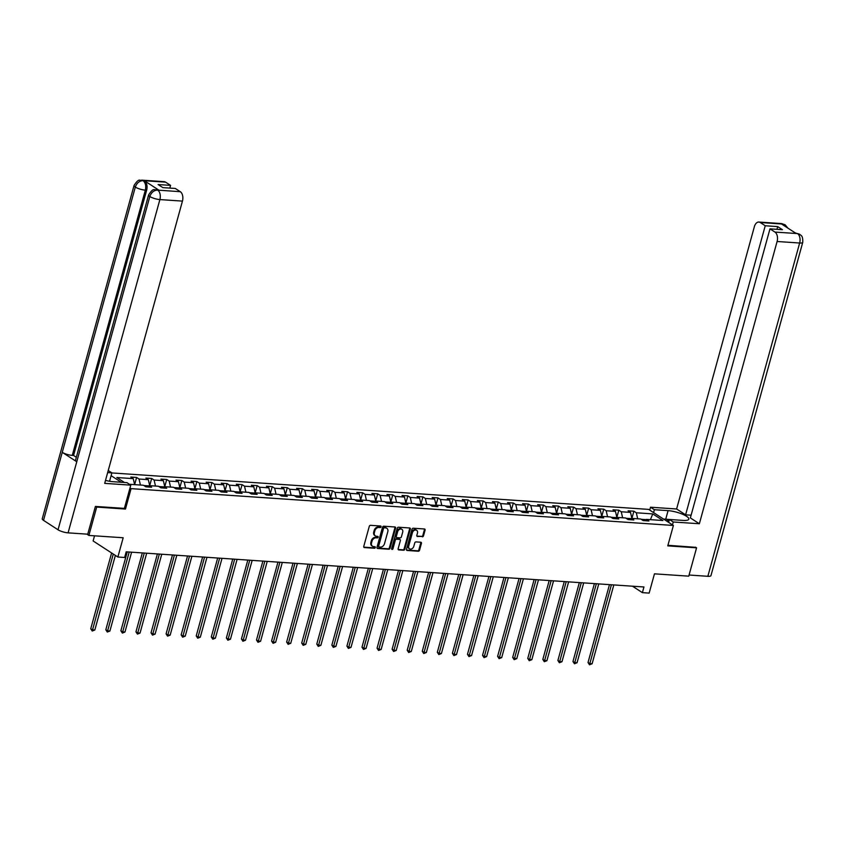 <?xml version="1.0" encoding="UTF-8"?>
<svg xmlns="http://www.w3.org/2000/svg" width="845" height="845" viewBox="0 0 845 845"><rect width="100%" height="100%" fill="white"/><g stroke="black" fill="none" stroke-linecap="round" stroke-linejoin="round"><path stroke-width="1.27" d="M381.053 526.826A0.834 0.634 123 0 0 380.609 526.002L370.532 525.315A1.194 0.898 123 0 0 369.276 526.372L363.762 546.398A1.194 0.898 123 0 0 364.396 547.571L374.472 548.257A0.834 0.634 123 0 0 374.905 546.704L373.596 546.609A3.824 2.884 123 0 1 372.497 546.25A3.824 2.884 123 0 1 371.546 542.849L372.011 541.18A3.824 2.884 123 0 1 376.025 537.821L377.324 537.906A0.834 0.634 123 0 0 377.757 536.353L376.447 536.258A3.824 2.884 123 0 1 375.349 535.91A3.824 2.884 123 0 1 374.398 532.498L374.853 530.829A3.824 2.884 123 0 1 378.877 527.47L380.176 527.565A0.834 0.634 123 0 0 381.053 526.826M375.032 535.656A3.824 2.884 123 0 1 374.684 535.466A3.824 2.884 123 0 1 373.733 532.065L374.187 530.396A3.824 2.884 123 0 1 378.201 527.037L379.511 527.132A0.834 0.634 123 0 0 380.398 525.991M363.794 547.148L373.807 547.824A0.834 0.634 123 0 0 374.705 546.683M372.191 546.007A3.824 2.884 123 0 1 371.832 545.817A3.824 2.884 123 0 1 370.881 542.405L371.335 540.737A3.824 2.884 123 0 1 375.349 537.388L376.659 537.473A0.834 0.634 123 0 0 377.557 536.343M422.278 536.828A1.194 0.898 123 0 0 423.525 535.772L425.077 530.153A1.194 0.898 123 0 0 424.433 528.981L413.247 528.22A1.194 0.898 123 0 0 411.99 529.266L406.477 549.292A1.194 0.898 123 0 0 407.121 550.475L418.307 551.236A1.194 0.898 123 0 0 419.564 550.19L421.433 543.398A1.194 0.898 123 0 0 420.789 542.226L415.993 541.898A1.194 0.898 123 0 0 414.747 542.944L413.818 546.314A3.19 2.408 123 0 1 409.54 548.817A3.19 2.408 123 0 1 408.748 545.965L412.381 532.783A3.19 2.408 123 0 1 416.648 530.28A3.19 2.408 123 0 1 417.451 533.121L416.838 535.318A1.194 0.898 123 0 0 417.483 536.501L421.602 536.385A1.194 0.898 123 0 0 422.859 535.339L424.412 529.72A1.194 0.898 123 0 0 424.38 528.981M95.686 506.44L96.689 507.084L88.883 535.434L123.18 537.758L117.867 557.024L124.627 557.489L126.19 551.817L643.953 586.979L642.39 592.641L649.15 593.105L654.463 573.829L688.76 576.163L696.565 547.824L695.562 547.169M96.689 507.084L125.472 509.049L131.091 488.642L673.391 525.463L667.772 545.87L696.565 547.824M395.587 528.157A1.194 0.898 123 0 0 394.942 526.974L383.757 526.213A1.194 0.898 123 0 0 382.5 527.269L376.986 547.296A1.194 0.898 123 0 0 377.63 548.468L388.816 549.229A1.194 0.898 123 0 0 390.073 548.183L395.587 528.157L394.921 527.724A1.194 0.898 123 0 0 394.89 526.974M398.502 527.217L409.688 527.977A1.194 0.898 123 0 1 410.332 529.16L404.818 549.187A1.194 0.898 123 0 1 403.561 550.232L398.777 549.905A1.194 0.898 123 0 1 398.132 548.732L400.372 540.61A1.194 0.898 123 0 0 399.727 539.427L396.548 539.216A1.194 0.898 123 0 0 395.291 540.261L392.967 548.722A0.834 0.634 123 0 1 391.636 548.627L397.245 528.262A1.194 0.898 123 0 1 398.502 527.217M88.883 535.434L86.887 534.135M111.857 472.936L648.643 509.387L673.391 525.463M131.091 488.642L130.003 487.935M121.279 482.263L111.107 475.661M630.528 512.397L631.902 518.407L633.887 511.204L628.088 510.813L630.528 512.397L621.255 511.774L618.815 510.179L613.016 509.788L615.466 511.373L606.192 510.75L603.752 509.165L597.954 508.764L600.394 510.348L591.12 509.725L588.68 508.141L582.881 507.739L585.321 509.334L576.047 508.701L573.607 507.116L567.808 506.725L570.259 508.31L560.985 507.676L558.545 506.092L552.746 505.701L555.186 507.285L545.912 506.651L543.472 505.067L537.673 504.676L540.113 506.261L530.84 505.627L528.4 504.042L522.601 503.652L525.051 505.236L515.777 504.602L513.327 503.018L507.539 502.627L509.979 504.211L500.705 503.588L498.265 501.993L492.466 501.603L494.906 503.187L485.632 502.564L483.192 500.979L477.393 500.578L479.844 502.162L470.57 501.539L468.119 499.955L462.331 499.553L464.771 501.148L455.497 500.515L453.057 498.93L447.258 498.539L449.698 500.124L440.425 499.49L437.985 497.906L432.186 497.515L434.636 499.099L425.362 498.465L422.912 496.881L417.124 496.49L419.564 498.075L410.29 497.441L407.85 495.857L402.051 495.466L404.491 497.05L395.217 496.416L392.777 494.832L386.978 494.441L389.418 496.026L380.155 495.402L377.704 493.807L371.916 493.417L374.356 495.001L365.082 494.378L362.642 492.793L356.843 492.392L359.283 493.976L350.01 493.353L347.57 491.769L341.771 491.367L344.211 492.962L334.947 492.329L332.497 490.744L326.709 490.353L329.149 491.938L319.875 491.304L317.435 489.72L311.636 489.329L314.076 490.913L304.802 490.28L302.362 488.695L296.563 488.304L299.003 489.889L289.729 489.255L287.289 487.671L281.501 487.28L283.941 488.864L274.667 488.23L272.227 486.646L266.428 486.255L268.868 487.84L259.595 487.216L257.155 485.621L251.356 485.231L253.796 486.815L244.522 486.192L242.082 484.607L236.294 484.206L238.734 485.79L229.46 485.167L227.02 483.583L221.221 483.182L223.661 484.776L214.387 484.143L211.947 482.558L206.148 482.168L208.588 483.752L199.314 483.118L196.874 481.534L191.086 481.143L193.526 482.727L184.252 482.094L181.812 480.509L176.013 480.118L178.453 481.703L169.18 481.069L166.74 479.485L160.941 479.094L163.381 480.678L154.107 480.044L151.667 478.46L145.879 478.069L148.319 479.654L139.045 479.03L136.605 477.436L130.806 477.045L133.246 478.629L116.821 477.52L124.468 482.484M633.887 511.204L636.327 512.788L652.752 513.908L662.913 520.509L646.499 519.4L648.939 520.985L643.14 520.583L640.7 518.999L631.426 518.376L633.866 519.96L628.067 519.569L625.627 517.974L616.354 517.351L618.793 518.936L613.005 518.545L610.565 516.96L601.291 516.327L603.731 517.911L597.933 517.52L595.493 515.936L586.219 515.302L588.659 516.886L582.86 516.496L580.42 514.911L571.146 514.278L573.586 515.862L567.798 515.471L565.358 513.887L556.084 513.253L558.524 514.837L552.725 514.447L550.285 512.862L541.011 512.228L543.451 513.823L537.652 513.422L535.212 511.838L525.939 511.214L528.378 512.799L522.59 512.397L520.15 510.813L510.876 510.19L513.316 511.774L507.518 511.383L505.078 509.788L495.804 509.165L498.244 510.75L492.445 510.359L490.005 508.774L480.731 508.141L483.171 509.725L477.383 509.334L474.932 507.75L465.669 507.116L468.109 508.701L462.31 508.31L459.87 506.725L450.596 506.092L453.036 507.676L447.237 507.285L444.797 505.701L435.524 505.067L437.963 506.651L432.175 506.261L429.725 504.676L420.461 504.053L422.901 505.637L417.103 505.236L414.663 503.652L405.389 503.028L407.829 504.613L402.03 504.211L399.59 502.627L390.316 502.004L392.756 503.588L386.968 503.197L384.517 501.603L375.243 500.979L377.694 502.564L371.895 502.173L369.455 500.589L360.181 499.955L362.621 501.539L356.822 501.148L354.382 499.564L345.109 498.93L347.548 500.515L341.76 500.124L339.31 498.539L330.036 497.906L332.486 499.49L326.688 499.099L324.248 497.515L314.974 496.881L317.414 498.476L311.615 498.075L309.175 496.49L299.901 495.867L302.341 497.451L296.553 497.05L294.102 495.466L284.828 494.843L287.279 496.427L281.48 496.026L279.04 494.441L269.766 493.818L272.206 495.402L266.407 495.012L263.967 493.417L254.694 492.793L257.133 494.378L251.335 493.987L248.895 492.403L239.621 491.769L242.071 493.353L236.273 492.962L233.833 491.378L224.559 490.744L226.999 492.329L221.2 491.938L218.76 490.353L209.486 489.72L211.926 491.304L206.127 490.913L203.687 489.329L194.413 488.695L196.864 490.29L191.065 489.889L188.625 488.304L179.351 487.681L181.791 489.266L175.992 488.864L173.552 487.28L164.279 486.657L166.718 488.241L160.92 487.84L158.48 486.255L149.206 485.632L151.646 487.216L145.858 486.826L143.418 485.241L129.454 484.291M631.088 518.608L626.082 518.27M622.628 517.774L621.255 511.774M631.426 518.376L629.61 519.664M616.016 517.594L611.009 517.246M618.815 510.179L616.839 517.383L615.466 511.373M607.555 516.749L606.192 510.75M616.354 517.351L614.537 518.65M600.953 516.57L595.947 516.221M603.752 509.165L601.767 516.358L600.394 510.348M592.482 515.725L591.12 509.725M601.291 516.327L599.464 517.626M585.881 515.545L580.874 515.207M588.68 508.141L586.694 515.334L585.321 509.334M577.42 514.711L576.047 508.701M586.219 515.302L584.402 516.601M570.808 514.52L565.801 514.183M573.607 507.116L571.621 514.309L570.259 508.31M562.347 513.686L560.985 507.676M571.146 514.278L569.329 515.577M555.746 513.496L550.739 513.158M558.545 506.092L556.559 513.285L555.186 507.285M547.275 512.661L545.912 506.651M556.084 513.253L554.257 514.552M540.673 512.471L535.667 512.133M543.472 505.067L541.487 512.271L540.113 506.261M532.213 511.637L530.84 505.627M541.011 512.228L539.194 513.528M525.601 511.447L520.594 511.109M528.4 504.042L526.414 511.246L525.051 505.236M517.14 510.612L515.777 504.602M525.939 511.214L524.122 512.503M510.538 510.422L505.532 510.084M513.327 503.018L511.352 510.222L509.979 504.211M502.067 509.588L500.705 503.588M510.876 510.19L509.049 511.478M495.466 509.408L490.459 509.06M498.265 501.993L496.279 509.197L494.906 503.187M487.005 508.563L485.632 502.564M495.804 509.165L493.987 510.464M480.393 508.384L475.386 508.035M483.192 500.979L481.206 508.172L479.844 502.162M471.932 507.539L470.57 501.539M480.731 508.141L478.914 509.44M465.331 507.359L460.324 507.021M468.119 499.955L466.144 507.148L464.771 501.148M456.86 506.525L455.497 500.515M465.669 507.116L463.842 508.415M450.258 506.335L445.252 505.997M453.057 498.93L451.072 506.123L449.698 500.124M441.798 505.5L440.425 499.49M450.596 506.092L448.779 507.391M435.186 505.31L430.179 504.972M437.985 497.906L435.999 505.099L434.636 499.099M426.725 504.476L425.362 498.465M435.524 505.067L433.707 506.366M420.123 504.285L415.106 503.947M422.912 496.881L420.937 504.085L419.564 498.075M411.652 503.451L410.29 497.441M420.461 504.053L418.634 505.342M405.051 503.261L400.044 502.923M407.85 495.857L405.864 503.06L404.491 497.05M396.59 502.426L395.217 496.416M405.389 503.028L403.572 504.317M389.978 502.236L384.971 501.898M392.777 494.832L390.791 502.036L389.418 496.026M381.517 501.402L380.155 495.402M390.316 502.004L388.499 503.293M374.916 501.222L369.899 500.874M377.704 493.807L375.729 501.011L374.356 495.001M366.445 500.377L365.082 494.378M375.243 500.979L373.427 502.279M359.843 500.198L354.837 499.849M362.642 492.793L360.657 499.986L359.283 493.976M351.383 499.353L350.01 493.353M360.181 499.955L358.364 501.254M344.771 499.173L339.764 498.835M347.57 491.769L345.584 498.962L344.211 492.962M336.31 498.339L334.947 492.329M345.109 498.93L343.292 500.229M329.708 498.149L324.691 497.811M332.497 490.744L330.522 497.937L329.149 491.938M321.237 497.314L319.875 491.304M330.036 497.906L328.219 499.205M314.636 497.124L309.629 496.786M317.435 489.72L315.449 496.913L314.076 490.913M306.165 496.29L304.802 490.28M314.974 496.881L313.157 498.18M299.563 496.099L294.556 495.761M302.362 488.695L300.376 495.899L299.003 489.889M291.103 495.265L289.729 489.255M299.901 495.867L298.084 497.156M284.501 495.075L279.484 494.737M287.289 487.671L285.314 494.874L283.941 488.864M276.03 494.24L274.667 488.23M284.828 494.843L283.012 496.131M269.428 494.05L264.422 493.712M272.227 486.646L270.242 493.85L268.868 487.84M260.957 493.216L259.595 487.216M269.766 493.818L267.95 495.107M254.356 493.036L249.349 492.688M257.155 485.621L255.169 492.825L253.796 486.815M245.895 492.191L244.522 486.192M254.694 492.793L252.877 494.093M239.293 492.012L234.276 491.663M242.082 484.607L240.107 491.801L238.734 485.79M230.822 491.167L229.46 485.167M239.621 491.769L237.804 493.068M224.221 490.987L219.214 490.649M227.02 483.583L225.034 490.776L223.661 484.776M215.75 490.153L214.387 484.143M224.559 490.744L222.731 492.043M209.148 489.963L204.141 489.625M211.947 482.558L209.961 489.751L208.588 483.752M200.687 489.128L199.314 483.118M209.486 489.72L207.669 491.019M194.086 488.938L189.069 488.6M196.874 481.534L194.899 488.727L193.526 482.727M185.615 488.104L184.252 482.094M194.413 488.695L192.597 489.994M179.013 487.914L174.007 487.576M181.812 480.509L179.827 487.713L178.453 481.703M170.542 487.079L169.18 481.069M179.351 487.681L177.524 488.97M163.941 486.889L158.934 486.551M166.74 479.485L164.754 486.688L163.381 480.678M155.48 486.055L154.107 480.044M164.279 486.657L162.462 487.945M148.868 485.864L143.861 485.526M151.667 478.46L149.692 485.664L148.319 479.654M140.407 485.03L139.045 479.03M149.206 485.632L147.389 486.921M136.605 477.436L134.619 484.639L133.246 478.629M94.534 535.814L93.119 540.958L117.867 557.024M632.461 586.198L642.39 592.641M646.161 519.633L641.154 519.295M650.418 519.664L652.752 513.908M637.69 518.798L636.327 512.788M646.499 519.4L644.672 520.689M125.472 509.049L124.384 508.341M377.018 548.046L388.151 548.796A1.194 0.898 123 0 0 389.397 547.75L394.921 527.724M384.369 527.85A0.834 0.634 123 0 0 383.493 528.579L378.655 546.166A0.834 0.634 123 0 0 379.099 546.99L380.472 547.074A3.824 2.884 123 0 0 384.486 543.726L387.802 531.706A3.824 2.884 123 0 0 386.841 528.294A3.824 2.884 123 0 0 385.742 527.935L383.704 527.407A0.834 0.634 123 0 0 382.827 528.146L383.493 528.579M378.433 546.546A0.834 0.634 123 0 1 377.979 545.722L382.827 528.146M386.492 528.114A3.824 2.884 123 0 0 386.176 527.861A3.824 2.884 123 0 0 385.077 527.502L385.742 527.935M383.704 527.407L385.077 527.502M398.164 549.482L402.896 549.799A1.194 0.898 123 0 0 404.142 548.754L409.667 528.716A1.194 0.898 123 0 0 409.635 527.977M399.643 539.374A1.194 0.898 123 0 0 399.062 538.994L395.882 538.783A1.194 0.898 123 0 0 394.626 539.828L392.302 548.289L392.967 548.722M391.615 548.996A0.834 0.634 123 0 0 392.302 548.289M402.685 532.181A3.19 2.408 123 0 0 401.893 529.329A3.19 2.408 123 0 0 397.615 531.832L396.337 536.48A1.194 0.898 123 0 0 396.981 537.652L400.15 537.874A1.194 0.898 123 0 0 401.407 536.828L402.685 532.181M401.533 529.15A3.19 2.408 123 0 0 401.227 528.896A3.19 2.408 123 0 0 396.949 531.399L397.615 531.832M396.632 537.547L395.967 537.114A1.194 0.898 123 0 1 395.671 536.047L396.949 531.399M416.87 536.068L421.602 536.385M416.289 530.1A3.19 2.408 123 0 0 415.983 529.836A3.19 2.408 123 0 0 411.705 532.35L412.381 532.783M409.233 548.563A3.19 2.408 123 0 1 408.874 548.384A3.19 2.408 123 0 1 408.072 545.532L411.705 532.35M406.508 550.042L417.631 550.803A1.194 0.898 123 0 0 418.888 549.746L420.757 542.965A1.194 0.898 123 0 0 420.725 542.215M111.614 552.968L90.742 628.743L92.411 629.831L94.83 630L115.374 555.408M113.283 554.056L92.232 631.025L90.742 628.743M94.83 630L92.232 631.025M669.134 520.531A7.901 2.007 15.4 0 0 666.251 520.816M663.505 519.041L672.567 519.696M105.519 480.382A13.678 3.475 15.4 0 0 113.209 481.713L126.93 482.653L130.774 485.146L104.695 483.372L182.446 201.11L159.885 199.578L68.086 532.857L87.743 534.188L95.4 506.419L124.373 508.384L130.774 485.146M107.664 472.587L111.878 472.873L108.234 470.507M109.565 481.27L111.878 472.873M165.588 182.15L143.027 180.619A7.299 4.415 93.9 0 0 141.654 180.143L164.205 181.675A7.299 4.415 93.9 0 1 165.588 182.15L170.574 185.382L169.824 188.097M68.086 532.857A7.478 1.901 -164.6 0 1 58.03 529.783L76.768 461.761A7.478 1.901 -164.6 0 1 75.532 460.208L148.604 194.941A7.478 1.901 -164.6 0 0 149.829 196.505C151.329 192.417 153.885 190.273 157.497 190.093L180.302 191.699A7.299 4.415 93.9 0 1 182.446 201.11M158.881 190.157L157.508 189.671A7.299 4.415 93.9 0 1 158.881 190.157L144.506 180.809A7.299 4.415 93.9 0 1 146.639 190.22L73.578 455.476L72.269 455.392A7.478 1.901 -164.6 0 1 62.255 452.339L43.517 520.351L58.03 529.783M43.517 520.351A7.478 1.901 -164.6 0 1 42.25 518.777L134.049 185.499A7.478 1.901 -164.6 0 0 135.316 187.083C136.816 182.985 139.362 180.841 142.953 180.65L144.506 180.809M146.639 190.22L145.34 190.136A7.478 1.901 -164.6 0 1 135.316 187.083L62.255 452.339L76.768 461.761L149.829 196.505A7.478 1.901 -164.6 0 0 159.885 199.578A7.299 4.415 -86.1 0 0 157.751 190.167M170.574 185.382L158.11 184.537L162.863 187.622L175.316 188.467L180.302 191.699M73.578 455.476L76.346 457.272M72.269 455.392L145.34 190.136C146.238 185.995 145.53 182.858 143.196 180.724M672.472 524.861L673.275 521.988L669.42 519.485L683.14 520.414A13.678 3.475 15.4 0 0 688.802 519.157A13.678 3.475 15.4 0 0 682.158 514.077A13.678 3.475 15.4 0 0 668.089 510.644L654.368 509.715L650.523 507.211L676.613 508.986L754.353 226.724A7.299 4.415 -86.1 0 1 758.863 222.045A7.299 4.415 -86.1 0 1 760.246 222.52L765.232 225.763L685.601 514.827L676.613 508.986M673.275 521.988L699.354 523.752L690.354 517.911L769.975 228.847L774.96 232.079L797.585 233.579L796.043 233.421L781.667 224.073L782.797 224.052L760.246 222.52M691.104 515.196L685.601 514.827M653.576 512.598L654.368 509.715M649.731 510.095L650.523 507.211M668.627 522.368L669.42 519.485M699.354 523.752L777.104 241.49A7.299 4.415 -86.1 0 0 774.96 232.079M797.353 233.505L799.613 234.213C800.711 235.649 803.035 234.878 802.75 242.335L710.951 575.614A7.478 1.901 -164.6 0 1 707.856 576.301L689.066 575.022M769.975 228.847L782.438 229.692L777.685 226.608L765.232 225.763M695.805 547.338L667.93 545.3M777.685 226.608L776.946 229.322M799.613 234.213L797.595 233.579M787.899 228.129L785.142 224.812L783.04 224.136M127.257 551.891L105.815 629.768L107.484 630.856L109.903 631.014L131.609 552.186M129.2 552.028L107.304 632.049L105.815 629.768M109.903 631.014L107.304 632.049M142.33 552.915L120.877 630.793L122.557 631.88L124.965 632.039L146.681 553.211M144.263 553.053L122.367 633.074L120.877 630.793M124.965 632.039L122.367 633.074M157.402 553.94L135.95 631.817L137.619 632.905L140.038 633.063L161.754 554.236M159.335 554.066L137.439 634.099L135.95 631.817M140.038 633.063L137.439 634.099M172.464 554.964L151.023 632.842L152.691 633.93L155.11 634.088L176.816 555.26M174.408 555.091L152.512 635.123L151.023 632.842M155.11 634.088L152.512 635.123M187.537 555.989L166.085 633.866L167.764 634.944L170.172 635.113L191.889 556.285M189.47 556.116L167.574 636.148L166.085 633.866M170.172 635.113L167.574 636.148M202.61 557.013L181.157 634.88L182.826 635.968L185.245 636.137L206.962 557.309M204.543 557.14L182.647 637.172L181.157 634.88M185.245 636.137L182.647 637.172M217.672 558.027L196.23 635.905L197.899 636.993L200.318 637.162L222.024 558.323M219.615 558.165L197.719 638.197L196.23 635.905M200.318 637.162L197.719 638.197M232.745 559.052L211.292 636.929L212.972 638.017L215.38 638.186L237.096 559.348M234.678 559.189L212.782 639.211L211.292 636.929M215.38 638.186L212.782 639.211M247.817 560.077L226.365 637.954L228.034 639.042L230.453 639.2L252.169 560.372M249.75 560.214L227.854 640.235L226.365 637.954M230.453 639.2L227.854 640.235M262.89 561.101L241.438 638.978L243.106 640.066L245.525 640.225L267.231 561.397M264.823 561.238L242.927 641.26L241.438 638.978M245.525 640.225L242.927 641.26M277.952 562.126L256.5 640.003L258.179 641.091L260.587 641.249L282.304 562.421M279.885 562.252L257.989 642.284L256.5 640.003M260.587 641.249L257.989 642.284M293.025 563.15L271.572 641.028L273.241 642.115L275.66 642.274L297.377 563.446M294.958 563.277L273.062 643.309L271.572 641.028M275.66 642.274L273.062 643.309M308.098 564.175L286.645 642.052L288.314 643.129L290.733 643.298L312.439 564.471M310.03 564.302L288.134 644.334L286.645 642.052M290.733 643.298L288.134 644.334M323.16 565.199L301.707 643.066L303.387 644.154L305.795 644.323L327.511 565.495M325.093 565.326L303.197 645.358L301.707 643.066M305.795 644.323L303.197 645.358M338.232 566.213L316.78 644.091L318.449 645.179L320.868 645.348L342.584 566.509M340.165 566.351L318.269 646.383L316.78 644.091M320.868 645.348L318.269 646.383M353.305 567.238L331.853 645.115L333.521 646.203L335.94 646.372L357.646 567.534M355.238 567.375L333.342 647.397L331.853 645.115M335.94 646.372L333.342 647.397M368.367 568.262L346.915 646.14L348.594 647.228L351.002 647.386L372.719 568.558M370.3 568.4L348.404 648.421L346.915 646.14M351.002 647.386L348.404 648.421M383.44 569.287L361.987 647.164L363.656 648.252L366.075 648.411L387.792 569.583M385.373 569.424L363.477 649.446L361.987 647.164M366.075 648.411L363.477 649.446M398.513 570.312L377.06 648.189L378.729 649.277L381.148 649.435L402.854 570.607M400.445 570.438L378.549 650.47L377.06 648.189M381.148 649.435L378.549 650.47M413.575 571.336L392.122 649.213L393.802 650.301L396.21 650.46L417.926 571.632M415.508 571.463L393.612 651.495L392.122 649.213M396.21 650.46L393.612 651.495M428.647 572.361L407.195 650.238L408.864 651.315L411.283 651.484L432.999 572.656M430.58 572.487L408.684 652.52L407.195 650.238M411.283 651.484L408.684 652.52M443.72 573.385L422.268 651.252L423.936 652.34L426.355 652.509L448.061 573.681M445.653 573.512L423.757 653.544L422.268 651.252M426.355 652.509L423.757 653.544M458.782 574.399L437.33 652.277L439.009 653.365L441.417 653.534L463.134 574.695M460.726 574.537L438.819 654.569L437.33 652.277M441.417 653.534L438.819 654.569M473.855 575.424L452.402 653.301L454.071 654.389L456.49 654.558L478.207 575.72M475.788 575.561L453.892 655.583L452.402 653.301M456.49 654.558L453.892 655.583M488.928 576.448L467.475 654.326L469.144 655.414L471.563 655.572L493.279 576.744M490.861 576.586L468.964 656.607L467.475 654.326M471.563 655.572L468.964 656.607M503.99 577.473L482.548 655.35L484.217 656.438L486.625 656.597L508.341 577.769M505.933 577.61L484.037 657.632L482.548 655.35M486.625 656.597L484.037 657.632M519.062 578.498L497.61 656.375L499.289 657.463L501.698 657.621L523.414 578.793M520.995 578.624L499.099 658.656L497.61 656.375M501.698 657.621L499.099 658.656M534.135 579.522L512.683 657.399L514.351 658.487L516.77 658.646L538.487 579.818M536.068 579.649L514.172 659.681L512.683 657.399M516.77 658.646L514.172 659.681M549.197 580.547L527.755 658.424L529.424 659.501L531.843 659.67L553.549 580.842M551.141 580.673L529.245 660.705L527.755 658.424M531.843 659.67L529.245 660.705M564.27 581.571L542.817 659.438L544.497 660.526L546.905 660.695L568.622 581.867M566.203 581.698L544.307 661.73L542.817 659.438M546.905 660.695L544.307 661.73M579.343 582.585L557.89 660.463L559.559 661.55L561.978 661.719L583.694 582.881M581.275 582.723L559.379 662.744L557.89 660.463M561.978 661.719L559.379 662.744M594.405 583.61L572.963 661.487L574.632 662.575L577.051 662.744L598.756 583.906M596.348 583.747L574.452 663.769L572.963 661.487M577.051 662.744L574.452 663.769M609.477 584.634L588.025 662.512L589.704 663.6L592.113 663.758L613.829 584.93M611.41 584.772L589.514 664.793L588.025 662.512M592.113 663.758L589.514 664.793M378.201 527.037L378.877 527.47M374.187 530.396L374.853 530.829M373.733 532.065L374.398 532.498M376.659 537.473L377.324 537.906M375.349 537.388L376.025 537.821M371.335 540.737L372.011 541.18M370.881 542.405L371.546 542.849M373.807 547.824L374.472 548.257M363.815 547.19L364.396 547.571M379.511 527.132L380.176 527.565M389.397 547.75L390.073 548.183M388.151 548.796L388.816 549.229M377.039 548.088L377.63 548.468M377.979 545.722L378.655 546.166M409.667 528.716L410.332 529.16M404.142 548.754L404.818 549.187M402.896 549.799L403.561 550.232M398.185 549.525L398.777 549.905M399.062 538.994L399.727 539.427M395.882 538.783L396.548 539.216M394.626 539.828L395.291 540.261M395.671 536.047L396.337 536.48M416.902 536.121L417.483 536.501M408.072 545.532L408.748 545.965M420.757 542.965L421.433 543.398M418.888 549.746L419.564 550.19M417.631 550.803L418.307 551.236M406.529 550.095L407.121 550.475M424.412 529.72L425.077 530.153M422.859 535.339L423.525 535.772M707.856 576.301L799.655 243.022L777.104 241.49M665.733 519.189L668.089 510.644M802.75 242.335A7.478 1.901 -164.6 0 1 799.655 243.022A7.299 4.415 -86.1 0 0 797.511 233.611M758.863 222.045L781.424 223.576A7.299 4.415 93.9 0 1 782.797 224.052M784.498 225.911L782.966 224.168M374.684 535.466L375.349 535.91M371.832 545.817L372.497 546.25M378.19 546.472L378.856 546.905M386.176 527.861L386.841 528.294M399.4 539.11L400.065 539.543M401.227 528.896L401.893 529.329M415.983 529.836L416.648 530.28M408.874 548.384L409.54 548.817M141.654 180.143C139.816 181.348 139.383 177.175 134.049 185.499M156.198 189.586C154.36 190.812 153.97 186.597 148.604 194.941M795.969 233.03L795.388 232.988M781.424 223.576L785.1 224.791"/></g></svg>
